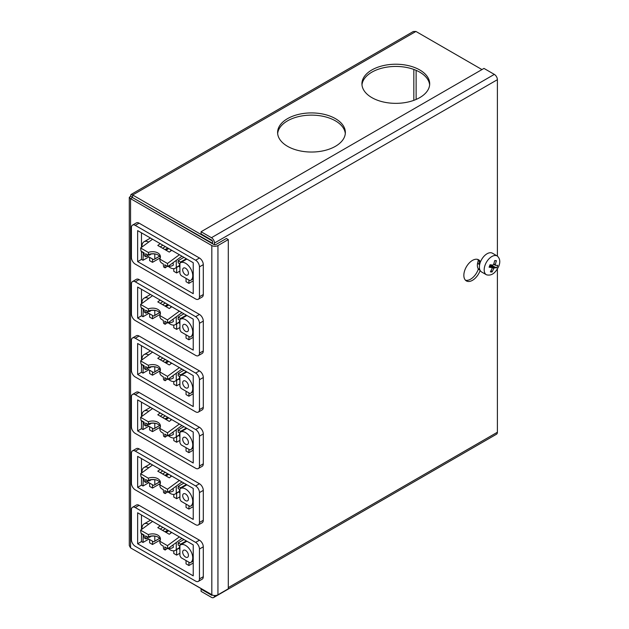 <?xml version="1.0" encoding="UTF-8"?>
<svg xmlns="http://www.w3.org/2000/svg" width="629" height="629" viewBox="0 0 629 629"><rect width="100%" height="100%" fill="white"/><g stroke="black" fill="none" stroke-linecap="round" stroke-linejoin="round"><path stroke-width="0.94" d="M335.438 118.645A33.88 19.562 0 0 0 298.516 114.407A33.88 19.562 0 0 0 277.601 132.475A33.88 19.562 0 0 0 287.524 146.305A33.88 19.562 0 0 0 324.446 150.551A33.88 19.562 0 0 0 345.36 132.475A33.88 19.562 0 0 0 335.438 118.645M345.305 133.584A33.88 19.562 0 0 0 335.438 120.854A33.88 19.562 0 0 0 299.404 116.412A33.88 19.562 0 0 0 277.656 133.584M419.771 69.961A33.88 19.562 0 0 0 382.849 65.715A33.88 19.562 0 0 0 361.927 83.791A33.88 19.562 0 0 0 371.857 97.621A33.88 19.562 0 0 0 408.779 101.859A33.88 19.562 0 0 0 429.693 83.791A33.88 19.562 0 0 0 419.771 69.961M429.638 84.899A33.88 19.562 0 0 0 419.771 72.17A33.88 19.562 0 0 0 383.737 67.728A33.88 19.562 0 0 0 361.982 84.899M130.974 194.503L130.557 196.209L132.475 197.317L132.664 194.998L130.974 194.503L413.284 31.513L415.934 31.45L132.664 194.998L212.586 241.135L212.586 243.352L132.475 197.537L213.734 244.461A1.628 0.936 180 0 0 216.038 244.461L226.385 238.485L228.303 239.586L228.303 588.815L217.948 594.79L217.948 245.562L228.303 239.586M217.948 594.79A4.34 2.5 0 0 1 211.816 594.79L130.557 547.875L129.283 545.547L129.283 197.427L130.557 198.646L132.475 197.537M211.816 594.79L211.816 245.562L130.557 198.646L130.557 547.875M211.816 245.562A4.34 2.5 0 0 0 217.948 245.562M130.557 196.209L129.283 197.427M132.664 549.093L212.586 595.144M415.934 31.45L481.963 69.567M465.491 280.227A12.195 7.045 120 0 0 478.284 269.212L480.037 270.218M480.792 261.121L480.202 261.467A12.195 7.045 120 0 0 478.575 259.793A12.195 7.045 120 0 0 469.171 263.056A12.195 7.045 120 0 0 463.848 275.329A12.195 7.045 120 0 0 466.372 280.919A12.195 7.045 120 0 0 480.155 270.454M201.563 588.87L201.083 589.145L201.083 591.362L211.438 597.338A4.34 2.5 60 0 0 213.601 597.55A4.34 2.5 60 0 0 214.505 595.561L214.505 595.514M201.083 589.145L211.438 595.12A1.628 0.936 60 0 0 212.248 595.199A1.628 0.936 60 0 0 212.398 595.073M212.586 243.793L212.586 241.913A1.628 0.936 60 0 0 211.438 239.924L201.083 233.949L201.083 231.731L483.976 68.412L494.323 74.387A4.34 2.5 -120 0 1 497.39 79.694L497.39 256.066M214.505 244.705L214.505 243.022A4.34 2.5 60 0 0 211.438 237.707L201.083 231.731M497.39 269.055L497.39 432.241L228.303 587.596M480.202 261.467L478.284 260.359A12.195 7.045 120 0 0 477.537 259.368M478.284 269.212L479.502 268.504M213.601 597.55L496.493 434.222A4.34 2.5 -120 0 0 497.39 432.241M493.82 263.842L495.259 264.675L496.407 260.681L494.74 260.548L493.592 264.542L492.939 265.123L490.054 264.738L489.103 267.207L491.988 267.592L489.519 266.169M489.905 265.147L494.488 267.797L496.745 267.82L497.24 266.594L497.696 265.352L495.44 265.328L495.259 264.675L495.44 265.328M494.488 267.797L493.836 268.379L489.606 265.941M492.169 268.245L491.988 267.592L492.169 268.245L490.392 271.877L492.059 272.011L493.836 268.379M497.272 255.995L492.476 253.228A10.842 6.259 120 0 0 480.391 262.081A10.842 6.259 120 0 0 481.633 272.003L486.429 274.771C491.328 276.107 495.448 273.261 498.773 266.248C500.503 261.892 500.008 258.48 497.272 255.995A10.842 6.259 120 0 0 485.187 264.848A10.842 6.259 120 0 0 486.429 274.771M492.059 272.011L491.1 270.549M496.745 267.82L489.999 264.895M496.407 260.681L494.701 260.713M143.011 252.536L141.478 251.647L141.478 259.4L143.011 260.28L143.278 252.378M143.011 260.28L148.861 256.907M141.478 247.37L141.478 232.84L143.011 233.721M188.433 273.23A4.065 2.351 -120 0 0 186.664 269.133A4.065 2.351 -120 0 0 183.526 268.048A4.065 2.351 -120 0 0 182.685 269.912A4.065 2.351 -120 0 0 184.462 274A4.065 2.351 -120 0 0 187.591 275.085A4.065 2.351 -120 0 0 188.433 273.23M192.749 275.714A10.166 5.865 -120 0 0 188.315 265.485A10.166 5.865 -120 0 0 180.476 262.765A10.166 5.865 -120 0 0 179.91 263.181L179.91 273.426A10.166 5.865 -120 0 0 181.121 275.533L189.997 280.66A10.166 5.865 -120 0 0 190.642 280.369A10.166 5.865 -120 0 0 192.749 275.714M168.265 266.248A10.166 5.865 -120 0 0 175.31 268.198A10.166 5.865 -120 0 0 176.269 267.388L179.43 265.556M147.162 255.932L153.586 259.635A10.166 5.865 -120 0 0 154.231 259.345A10.166 5.865 -120 0 0 154.797 258.928L154.797 253.974M170.711 249.713L170.797 250.979M165.985 250.193L168.761 248.589M176.269 267.388L176.269 260.375M180.578 262.71L180.578 262.049L178.18 260.665L178.18 262.883L179.91 263.881M178.18 260.665L183.935 257.347M162.565 248.219L165.341 246.615M154.797 258.928L159.569 256.176M141.478 257.851L141.478 251.341M195.627 260.225L199.456 258.016L139.088 223.153L135.251 225.371A5.417 3.129 -120 0 0 132.538 225.103A5.417 3.129 -120 0 0 131.414 227.58L131.414 257.458A5.417 3.129 -120 0 0 135.251 264.101L195.627 298.956A5.417 3.129 -120 0 0 198.332 299.223A5.417 3.129 -120 0 0 199.456 296.739L199.456 266.861A5.417 3.129 -120 0 0 195.627 260.225L135.251 225.371M199.456 258.016A5.417 3.129 60 0 1 203.293 264.652L199.456 266.861M199.456 296.739L203.293 294.529L203.293 264.652M203.293 294.529A5.417 3.129 60 0 1 202.168 297.014L198.332 299.223M132.538 225.103L136.375 222.886A5.417 3.129 60 0 1 139.088 223.153M193.229 262.718L137.649 230.623L137.649 261.609L193.229 293.696L193.229 262.718M156.44 210.935L155.953 211.092M158.705 212.681L159.161 212.508M141.478 259.4L137.649 261.609M148.751 242.031A10.166 5.865 -120 0 0 144.065 241.74A10.166 5.865 -120 0 0 141.981 247M143.561 252.543A10.166 5.865 -120 0 0 144.175 253.668M164.955 249.603L167.739 247.999M180.578 262.049L186.326 258.731M179.91 264.982L179.43 264.707L179.43 266.924L179.91 267.199M179.43 264.707L179.91 264.432M149.623 257.347L149.623 260.665L152.501 262.332L160.309 257.819M152.501 262.332L152.501 259.006M186.042 278.372L186.042 281.69L188.912 283.349L188.912 280.031M188.912 283.349L193.229 280.864M173.777 268.662L173.777 271.288L176.647 272.955L179.91 271.068M176.647 272.955L176.647 267.427M143.011 308.973L141.478 308.084L141.478 315.829L143.011 316.717L143.278 308.815M143.011 316.717L148.861 313.344M141.478 303.807L141.478 289.269L143.011 290.158M188.433 329.659A4.065 2.351 -120 0 0 186.664 325.57A4.065 2.351 -120 0 0 183.526 324.478A4.065 2.351 -120 0 0 182.685 326.341A4.065 2.351 -120 0 0 184.462 330.437A4.065 2.351 -120 0 0 187.591 331.522A4.065 2.351 -120 0 0 188.433 329.659M192.749 332.151A10.166 5.865 -120 0 0 188.315 321.922A10.166 5.865 -120 0 0 180.476 319.202A10.166 5.865 -120 0 0 179.91 319.611L179.91 329.863A10.166 5.865 -120 0 0 181.121 331.97L189.997 337.089A10.166 5.865 -120 0 0 190.642 336.806A10.166 5.865 -120 0 0 192.749 332.151M168.265 322.677A10.166 5.865 -120 0 0 175.31 324.635A10.166 5.865 -120 0 0 176.269 323.817L179.43 321.993M147.162 312.361L153.586 316.065A10.166 5.865 -120 0 0 154.231 315.782A10.166 5.865 -120 0 0 154.797 315.365L154.797 310.404M170.711 306.15L170.797 307.416M165.985 306.63L168.761 305.026M176.269 323.817L176.269 316.804M180.578 319.139L180.578 318.486L178.18 317.102L178.18 319.312L179.91 320.31M178.18 317.102L183.935 313.785M162.565 304.656L165.341 303.052M154.797 315.365L159.569 312.613M141.478 314.28L141.478 307.778M195.627 316.662L199.456 314.445L139.088 279.591L135.251 281.808A5.417 3.129 -120 0 0 132.538 281.533A5.417 3.129 -120 0 0 131.414 284.017L131.414 313.895A5.417 3.129 -120 0 0 135.251 320.531L195.627 355.385A5.417 3.129 -120 0 0 198.332 355.66A5.417 3.129 -120 0 0 199.456 353.176L199.456 323.298A5.417 3.129 -120 0 0 195.627 316.662L135.251 281.808M199.456 314.445A5.417 3.129 60 0 1 203.293 321.089L199.456 323.298M199.456 353.176L203.293 350.966L203.293 321.089M203.293 350.966A5.417 3.129 60 0 1 202.168 353.443L198.332 355.66M132.538 281.533L136.375 279.323A5.417 3.129 60 0 1 139.088 279.591M193.229 319.147L137.649 287.06L137.649 318.046L193.229 350.133L193.229 319.147M141.478 315.829L137.649 318.046M148.751 298.461A10.166 5.865 -120 0 0 144.065 298.177A10.166 5.865 -120 0 0 141.981 303.437M143.561 308.981A10.166 5.865 -120 0 0 144.175 310.105M164.955 306.04L167.739 304.436M180.578 318.486L186.326 315.168M179.91 321.419L179.43 321.144L179.43 323.353L179.91 323.628M179.43 321.144L179.91 320.861M149.623 313.785L149.623 317.102L152.501 318.761L160.309 314.256M152.501 318.761L152.501 315.443M186.042 334.809L186.042 338.127L188.912 339.786L188.912 336.468M188.912 339.786L193.229 337.293M173.777 325.099L173.777 327.725L176.647 329.384L179.91 327.505M176.647 329.384L176.647 323.856M143.011 365.402L141.478 364.521L141.478 372.266L143.011 373.146L143.278 365.252M143.011 373.146L148.861 369.773M141.478 360.236L141.478 345.706L143.011 346.595M188.433 386.096A4.065 2.351 -120 0 0 186.664 382.007A4.065 2.351 -120 0 0 183.526 380.915A4.065 2.351 -120 0 0 182.685 382.778A4.065 2.351 -120 0 0 184.462 386.866A4.065 2.351 -120 0 0 187.591 387.959A4.065 2.351 -120 0 0 188.433 386.096M192.749 388.588A10.166 5.865 -120 0 0 188.315 378.359A10.166 5.865 -120 0 0 180.476 375.631A10.166 5.865 -120 0 0 179.91 376.048L179.91 386.292A10.166 5.865 -120 0 0 181.121 388.4L189.997 393.526A10.166 5.865 -120 0 0 190.642 393.235A10.166 5.865 -120 0 0 192.749 388.588M168.265 379.114A10.166 5.865 -120 0 0 175.31 381.064A10.166 5.865 -120 0 0 176.269 380.254L179.43 378.43M147.162 368.798L153.586 372.502A10.166 5.865 -120 0 0 154.231 372.211A10.166 5.865 -120 0 0 154.797 371.802L154.797 366.841M170.711 362.579L170.797 363.853M165.985 363.059L168.761 361.455M176.269 380.254L176.269 373.241M180.578 375.576L180.578 374.923L178.18 373.54L178.18 375.749L179.91 376.747M178.18 373.54L183.935 370.214M162.565 361.085L165.341 359.481M154.797 371.802L159.569 369.042M141.478 370.717L141.478 364.215M195.627 373.091L199.456 370.882L139.088 336.028L135.251 338.237A5.417 3.129 -120 0 0 132.538 337.97A5.417 3.129 -120 0 0 131.414 340.454L131.414 370.324A5.417 3.129 -120 0 0 135.251 376.968L195.627 411.822A5.417 3.129 -120 0 0 198.332 412.089A5.417 3.129 -120 0 0 199.456 409.613L199.456 379.735A5.417 3.129 -120 0 0 195.627 373.091L135.251 338.237M199.456 370.882A5.417 3.129 60 0 1 203.293 377.518L199.456 379.735M199.456 409.613L203.293 407.395L203.293 377.518M203.293 407.395A5.417 3.129 60 0 1 202.168 409.88L198.332 412.089M132.538 337.97L136.375 335.752A5.417 3.129 60 0 1 139.088 336.028M193.229 375.584L137.649 343.497L137.649 374.475L193.229 406.57L193.229 375.584M141.478 372.266L137.649 374.475M148.751 354.898A10.166 5.865 -120 0 0 144.065 354.607A10.166 5.865 -120 0 0 141.981 359.874M143.561 365.418A10.166 5.865 -120 0 0 144.175 366.534M164.955 362.469L167.739 360.865M180.578 374.923L186.326 371.597M179.91 377.848L179.43 377.573L179.43 379.79L179.91 380.065M179.43 377.573L179.91 377.298M149.623 370.214L149.623 373.54L152.501 375.198L160.309 370.693M152.501 375.198L152.501 371.881M186.042 391.238L186.042 394.564L188.912 396.223L188.912 392.897M188.912 396.223L193.229 393.73M173.777 381.528L173.777 384.162L176.647 385.821L179.91 383.942M176.647 385.821L176.647 380.293M143.011 421.839L141.478 420.95L141.478 428.695L143.011 429.583L143.278 421.682M143.011 429.583L148.861 426.21M141.478 416.673L141.478 402.143L143.011 403.024M188.433 442.533A4.065 2.351 -120 0 0 186.664 438.437A4.065 2.351 -120 0 0 183.526 437.352A4.065 2.351 -120 0 0 182.685 439.207A4.065 2.351 -120 0 0 184.462 443.303A4.065 2.351 -120 0 0 187.591 444.389A4.065 2.351 -120 0 0 188.433 442.533M192.749 445.017A10.166 5.865 -120 0 0 188.315 434.788A10.166 5.865 -120 0 0 180.476 432.068A10.166 5.865 -120 0 0 179.91 432.485L179.91 442.73A10.166 5.865 -120 0 0 181.121 444.837L189.997 449.963A10.166 5.865 -120 0 0 190.642 449.672A10.166 5.865 -120 0 0 192.749 445.017M168.265 435.551A10.166 5.865 -120 0 0 175.31 437.501A10.166 5.865 -120 0 0 176.269 436.683L179.43 434.859M147.162 425.228L153.586 428.939A10.166 5.865 -120 0 0 154.231 428.648A10.166 5.865 -120 0 0 154.797 428.231L154.797 423.278M170.711 419.016L170.797 420.282M165.985 419.496L168.761 417.892M176.269 436.683L176.269 429.67M180.578 432.013L180.578 431.352L178.18 429.969L178.18 432.186L179.91 433.177M178.18 429.969L183.935 426.651M162.565 417.522L165.341 415.918M154.797 428.231L159.569 425.479M141.478 427.146L141.478 420.644M195.627 429.528L199.456 427.311L139.088 392.457L135.251 394.674A5.417 3.129 -120 0 0 132.538 394.407A5.417 3.129 -120 0 0 131.414 396.883L131.414 426.761A5.417 3.129 -120 0 0 135.251 433.405L195.627 468.259A5.417 3.129 -120 0 0 198.332 468.526A5.417 3.129 -120 0 0 199.456 466.042L199.456 436.164A5.417 3.129 -120 0 0 195.627 429.528L135.251 394.674M199.456 427.311A5.417 3.129 60 0 1 203.293 433.955L199.456 436.164M199.456 466.042L203.293 463.832L203.293 433.955M203.293 463.832A5.417 3.129 60 0 1 202.168 466.309L198.332 468.526M132.538 394.407L136.375 392.189A5.417 3.129 60 0 1 139.088 392.457M193.229 432.021L137.649 399.926L137.649 430.912L193.229 462.999L193.229 432.021M141.478 428.695L137.649 430.912M148.751 411.335A10.166 5.865 -120 0 0 144.065 411.044A10.166 5.865 -120 0 0 141.981 416.304M143.561 421.847A10.166 5.865 -120 0 0 144.175 422.971M164.955 418.906L167.739 417.302M180.578 431.352L186.326 428.034M179.91 434.285L179.43 434.01L179.43 436.219L179.91 436.502M179.43 434.01L179.91 433.735M149.623 426.651L149.623 429.969L152.501 431.628L160.309 427.122M152.501 431.628L152.501 428.31M186.042 447.675L186.042 450.993L188.912 452.652L188.912 449.334M188.912 452.652L193.229 450.167M173.777 437.965L173.777 440.591L176.647 442.25L179.91 440.371M176.647 442.25L176.647 436.73M143.011 478.268L141.478 477.387L141.478 485.132L143.011 486.02L143.278 478.119M143.011 486.02L148.861 482.64M141.478 473.102L141.478 458.572L143.011 459.461M188.433 498.962A4.065 2.351 -120 0 0 186.664 494.874A4.065 2.351 -120 0 0 183.526 493.781A4.065 2.351 -120 0 0 182.685 495.644A4.065 2.351 -120 0 0 184.462 499.733A4.065 2.351 -120 0 0 187.591 500.826A4.065 2.351 -120 0 0 188.433 498.962M192.749 501.455A10.166 5.865 -120 0 0 188.315 491.225A10.166 5.865 -120 0 0 180.476 488.497A10.166 5.865 -120 0 0 179.91 488.914L179.91 499.167A10.166 5.865 -120 0 0 181.121 501.274L189.997 506.392A10.166 5.865 -120 0 0 190.642 506.109A10.166 5.865 -120 0 0 192.749 501.455M168.265 491.98A10.166 5.865 -120 0 0 175.31 493.938A10.166 5.865 -120 0 0 176.269 493.12L179.43 491.296M147.162 481.665L153.586 485.368A10.166 5.865 -120 0 0 154.231 485.085A10.166 5.865 -120 0 0 154.797 484.668L154.797 479.707M170.711 475.445L170.797 476.719M165.985 475.933L168.761 474.329M176.269 493.12L176.269 486.107M180.578 488.442L180.578 487.789L178.18 486.406L178.18 488.615L179.91 489.614M178.18 486.406L183.935 483.088M162.565 473.951L165.341 472.348M154.797 484.668L159.569 481.908M141.478 483.583L141.478 477.081M195.627 485.958L199.456 483.748L139.088 448.894L135.251 451.103A5.417 3.129 -120 0 0 132.538 450.836A5.417 3.129 -120 0 0 131.414 453.32L131.414 483.198A5.417 3.129 -120 0 0 135.251 489.834L195.627 524.688A5.417 3.129 -120 0 0 198.332 524.956A5.417 3.129 -120 0 0 199.456 522.479L199.456 492.601A5.417 3.129 -120 0 0 195.627 485.958L135.251 451.103M199.456 483.748A5.417 3.129 60 0 1 203.293 490.384L199.456 492.601M199.456 522.479L203.293 520.262L203.293 490.384M203.293 520.262A5.417 3.129 60 0 1 202.168 522.746L198.332 524.956M132.538 450.836L136.375 448.626A5.417 3.129 60 0 1 139.088 448.894M193.229 488.45L137.649 456.363L137.649 487.341L193.229 519.436L193.229 488.45M141.478 485.132L137.649 487.341M148.751 467.764A10.166 5.865 -120 0 0 144.065 467.481A10.166 5.865 -120 0 0 141.981 472.741M143.561 478.284A10.166 5.865 -120 0 0 144.175 479.4M164.955 475.335L167.739 473.731M180.578 487.789L186.326 484.472M179.91 490.722L179.43 490.439L179.43 492.656L179.91 492.932M179.43 490.439L179.91 490.164M149.623 483.088L149.623 486.406L152.501 488.065L160.309 483.559M152.501 488.065L152.501 484.747M186.042 504.112L186.042 507.43L188.912 509.089L188.912 505.771M188.912 509.089L193.229 506.597M173.777 494.394L173.777 497.028L176.647 498.687L179.91 496.808M176.647 498.687L176.647 493.16M143.011 534.705L141.478 533.817L141.478 541.569L143.011 542.45L143.278 534.548M143.011 542.45L148.861 539.077M141.478 529.539L141.478 515.009L143.011 515.89M188.433 555.399A4.065 2.351 -120 0 0 186.664 551.303A4.065 2.351 -120 0 0 183.526 550.218A4.065 2.351 -120 0 0 182.685 552.081A4.065 2.351 -120 0 0 184.462 556.17A4.065 2.351 -120 0 0 187.591 557.255A4.065 2.351 -120 0 0 188.433 555.399M192.749 557.884A10.166 5.865 -120 0 0 188.315 547.655A10.166 5.865 -120 0 0 180.476 544.934A10.166 5.865 -120 0 0 179.91 545.351L179.91 555.596A10.166 5.865 -120 0 0 181.121 557.703L189.997 562.829A10.166 5.865 -120 0 0 190.642 562.538A10.166 5.865 -120 0 0 192.749 557.884M168.265 548.417A10.166 5.865 -120 0 0 175.31 550.367A10.166 5.865 -120 0 0 176.269 549.557L179.43 547.725M147.162 538.102L153.586 541.805A10.166 5.865 -120 0 0 154.231 541.514A10.166 5.865 -120 0 0 154.797 541.105L154.797 536.144M170.711 531.882L170.797 533.148M165.985 532.362L168.761 530.758M176.269 549.557L176.269 542.544M180.578 544.879L180.578 544.219L178.18 542.835L178.18 545.052L179.91 546.051M178.18 542.835L183.935 539.517M162.565 530.389L165.341 528.785M154.797 541.105L159.569 538.345M141.478 540.02L141.478 533.51M195.627 542.395L199.456 540.185L139.088 505.323L135.251 507.54A5.417 3.129 -120 0 0 132.538 507.273A5.417 3.129 -120 0 0 131.414 509.749L131.414 539.627A5.417 3.129 -120 0 0 135.251 546.271L195.627 581.125A5.417 3.129 -120 0 0 198.332 581.393A5.417 3.129 -120 0 0 199.456 578.908L199.456 549.031A5.417 3.129 -120 0 0 195.627 542.395L135.251 507.54M199.456 540.185A5.417 3.129 60 0 1 203.293 546.821L199.456 549.031M199.456 578.908L203.293 576.699L203.293 546.821M203.293 576.699A5.417 3.129 60 0 1 202.168 579.183L198.332 581.393M132.538 507.273L136.375 505.056A5.417 3.129 60 0 1 139.088 505.323M193.229 544.887L137.649 512.792L137.649 543.778L193.229 575.865L193.229 544.887M141.478 541.569L137.649 543.778M148.751 524.201A10.166 5.865 -120 0 0 144.065 523.91A10.166 5.865 -120 0 0 141.981 529.17M143.561 534.713A10.166 5.865 -120 0 0 144.175 535.837M164.955 531.772L167.739 530.168M180.578 544.219L186.326 540.901M179.91 547.151L179.43 546.876L179.43 549.093L179.91 549.369M179.43 546.876L179.91 546.601M149.623 539.517L149.623 542.835L152.501 544.502L160.309 539.989M152.501 544.502L152.501 541.176M186.042 560.541L186.042 563.859L188.912 565.526L188.912 562.2M188.912 565.526L193.229 563.034M173.777 550.831L173.777 553.457L176.647 555.124L179.91 553.237M176.647 555.124L176.647 549.597M148.538 254.47L148.287 252.426L140.621 247.999L141.006 251.065L144.072 252.842L144.458 255.909L145.991 256.789L145.606 253.723L147.642 254.902L148.538 254.47A8.806 5.724 172.8 0 1 155.835 254.108A8.806 5.724 172.8 0 1 160.387 257.426M148.287 252.426A8.806 5.724 172.8 0 1 160.395 256.388A8.806 5.724 172.8 0 1 159.782 259.069L160.041 261.114L161.197 262.725L163.233 263.905L163.626 266.971L165.16 267.86L164.767 264.793L167.833 266.562L181.946 256.2M156.189 254.202A10.166 6.605 -7.2 0 0 147.642 254.902M160.332 246.93L162.777 245.137M159.782 259.069L167.448 263.496L167.833 266.562M167.448 263.496L179.391 254.729M160.222 243.659L157.777 245.459L169.28 252.095L171.725 250.303M140.621 247.999L152.556 239.232M173.046 262.733L173.345 265.108A4.607 2.996 172.8 0 1 168.399 266.146M167.322 266.264L165.16 267.86M145.991 256.789L148.554 254.91A4.607 2.996 -7.2 0 0 149.608 255.138L149.505 254.32M149.608 255.138L151.141 254.014M148.538 310.907L148.287 308.863L140.621 304.436L141.006 307.502L144.072 309.271L144.458 312.338L145.991 313.226L145.606 310.16L147.642 311.339L148.538 310.907A8.806 5.724 172.8 0 1 155.835 310.545A8.806 5.724 172.8 0 1 160.387 313.863M148.287 308.863A8.806 5.724 172.8 0 1 160.395 312.825A8.806 5.724 172.8 0 1 159.782 315.499L160.041 317.543L161.197 319.162L163.233 320.342L163.626 323.408L165.16 324.289L164.767 321.222L167.833 322.992L181.946 312.637M156.189 310.64A10.166 6.605 -7.2 0 0 147.642 311.339M160.332 303.367L162.777 301.566M159.782 315.499L167.448 319.925L167.833 322.992M167.448 319.925L179.391 311.158M160.222 300.096L157.777 301.889L169.28 308.532L171.725 306.732M140.621 304.436L152.556 295.669M173.046 319.17L173.345 321.545A4.607 2.996 172.8 0 1 168.399 322.583M167.322 322.701L165.16 324.289M145.991 313.226L148.554 311.347A4.607 2.996 -7.2 0 0 149.608 311.575L149.505 310.757M149.608 311.575L151.141 310.451M148.538 367.344L148.287 365.3L140.621 360.873L141.006 363.939L144.072 365.708L144.458 368.775L145.991 369.655L145.606 366.589L147.642 367.768L148.538 367.344A8.806 5.724 172.8 0 1 155.835 366.974A8.806 5.724 172.8 0 1 160.387 370.292M148.287 365.3A8.806 5.724 172.8 0 1 160.395 369.254A8.806 5.724 172.8 0 1 159.782 371.936L160.041 373.98L161.197 375.592L163.233 376.771L163.626 379.837L165.16 380.726L164.767 377.659L167.833 379.429L181.946 369.066M156.189 367.069A10.166 6.605 -7.2 0 0 147.642 367.768M160.332 359.796L162.777 358.003M159.782 371.936L167.448 376.362L167.833 379.429M167.448 376.362L179.391 367.595M160.222 356.533L157.777 358.326L169.28 364.962L171.725 363.169M140.621 360.873L152.556 352.106M173.046 375.599L173.345 377.982A4.607 2.996 172.8 0 1 168.399 379.02M167.322 379.13L165.16 380.726M145.991 369.655L148.554 367.776A4.607 2.996 -7.2 0 0 149.608 368.012L149.505 367.187M149.608 368.012L151.141 366.88M148.538 423.773L148.287 421.729L140.621 417.302L141.006 420.369L144.072 422.138L144.458 425.204L145.991 426.092L145.606 423.026L147.642 424.205L148.538 423.773A8.806 5.724 172.8 0 1 155.835 423.411A8.806 5.724 172.8 0 1 160.387 426.729M148.287 421.729A8.806 5.724 172.8 0 1 160.395 425.691A8.806 5.724 172.8 0 1 159.782 428.373L160.041 430.417L161.197 432.029L163.233 433.208L163.626 436.274L165.16 437.155L164.767 434.089L167.833 435.866L181.946 425.503M156.189 423.506A10.166 6.605 -7.2 0 0 147.642 424.205M160.332 416.233L162.777 414.44M159.782 428.373L167.448 432.799L167.833 435.866M167.448 432.799L179.391 424.025M160.222 412.962L157.777 414.763L169.28 421.399L171.725 419.606M140.621 417.302L152.556 408.536M173.046 432.037L173.345 434.411A4.607 2.996 172.8 0 1 168.399 435.449M167.322 435.567L165.16 437.155M145.991 426.092L148.554 424.213A4.607 2.996 -7.2 0 0 149.608 424.441L149.505 423.624M149.608 424.441L151.141 423.317M148.538 480.21L148.287 478.166L140.621 473.739L141.006 476.806L144.072 478.575L144.458 481.641L145.991 482.529L145.606 479.463L147.642 480.635L148.538 480.21A8.806 5.724 172.8 0 1 155.835 479.841A8.806 5.724 172.8 0 1 160.387 483.166M148.287 478.166A8.806 5.724 172.8 0 1 160.395 482.121A8.806 5.724 172.8 0 1 159.782 484.802L160.041 486.846L161.197 488.466L163.233 489.637L163.626 492.704L165.16 493.592L164.767 490.526L167.833 492.295L181.946 481.94M156.189 479.943A10.166 6.605 -7.2 0 0 147.642 480.635M160.332 472.67L162.777 470.869M159.782 484.802L167.448 489.228L167.833 492.295M167.448 489.228L179.391 480.462M160.222 469.399L157.777 471.192L169.28 477.836L171.725 476.035M140.621 473.739L152.556 464.973M173.046 488.474L173.345 490.848A4.607 2.996 172.8 0 1 168.399 491.886M167.322 492.004L165.16 493.592M145.991 482.529L148.554 480.65A4.607 2.996 -7.2 0 0 149.608 480.878L149.505 480.053M149.608 480.878L151.141 479.754M148.538 536.639L148.287 534.595L140.621 530.176L141.006 533.235L144.072 535.012L144.458 538.078L145.991 538.959L145.606 535.892L147.642 537.072L148.538 536.639A8.806 5.724 172.8 0 1 155.835 536.278A8.806 5.724 172.8 0 1 160.387 539.596M148.287 534.595A8.806 5.724 172.8 0 1 160.395 538.558A8.806 5.724 172.8 0 1 159.782 541.239L160.041 543.283L161.197 544.895L163.233 546.074L163.626 549.141L165.16 550.029L164.767 546.963L167.833 548.732L181.946 538.369M156.189 536.372A10.166 6.605 -7.2 0 0 147.642 537.072M160.332 529.099L162.777 527.306M159.782 541.239L167.448 545.665L167.833 548.732M167.448 545.665L179.391 536.899M160.222 525.828L157.777 527.629L169.28 534.265L171.725 532.472M140.621 530.176L152.556 521.402M173.046 544.903L173.345 547.277A4.607 2.996 172.8 0 1 168.399 548.315M167.322 548.433L165.16 550.029M145.991 538.959L148.554 537.08A4.607 2.996 -7.2 0 0 149.608 537.308L149.505 536.49M149.608 537.308L151.141 536.183M478.402 260.422A10.166 5.865 120 0 0 478.472 269.102M413.827 69.434L413.827 100.357M416.123 99.445L416.123 70.346M211.91 594.845L211.438 595.12M211.438 237.707L494.323 74.387M214.505 243.022L497.39 79.694M495.267 265.226L493.671 264.306M479.023 263.748L479.329 260.964M477.537 263.378L479.652 264.597M495.345 265.296L493.663 264.329M492.098 267.632L489.527 266.146M180.476 262.765L186.899 259.062M175.31 268.198L179.43 265.823M165.914 250.153L168.69 248.549M154.231 259.345L159.624 256.231M144.065 241.74L150.48 238.037M190.642 280.369L193.229 278.875M180.476 319.202L186.899 315.491M175.31 324.635L179.43 322.252M165.914 306.582L168.69 304.979M154.231 315.782L159.624 312.668M144.065 298.177L150.48 294.466M190.642 336.806L193.229 335.312M180.476 375.631L186.899 371.928M175.31 381.064L179.43 378.689M165.914 363.019L168.69 361.416M154.231 372.211L159.624 369.097M144.065 354.607L150.48 350.903M190.642 393.235L193.229 391.749M180.476 432.068L186.899 428.365M175.31 437.501L179.43 435.126M165.914 419.457L168.69 417.853M154.231 428.648L159.624 425.534M144.065 411.044L150.48 407.34M190.642 449.672L193.229 448.178M180.476 488.497L186.899 484.794M175.31 493.938L179.43 491.556M165.914 475.886L168.69 474.282M154.231 485.085L159.624 481.971M144.065 467.481L150.48 463.77M190.642 506.109L193.229 504.615M180.476 544.934L186.899 541.231M175.31 550.367L179.43 547.993M165.914 532.323L168.69 530.719M154.231 541.514L159.624 538.4M144.065 523.91L150.48 520.207M190.642 562.538L193.229 561.044"/></g></svg>
